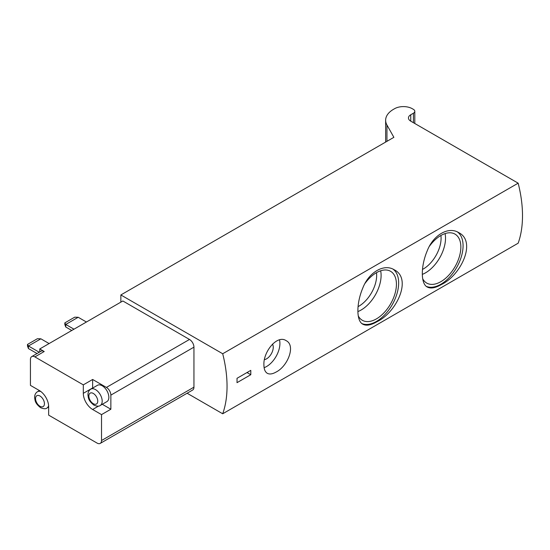 <?xml version="1.0" encoding="UTF-8"?>
<svg xmlns="http://www.w3.org/2000/svg" width="550" height="550" viewBox="0 0 550 550"><rect width="100%" height="100%" fill="white"/><g stroke="black" fill="none" stroke-linecap="round" stroke-linejoin="round"><path stroke-width="0.82" d="M222.702 353.753L518.162 183.171A113.101 65.299 -120 0 1 518.162 243.196L222.702 413.779A113.101 65.299 -120 0 0 222.702 353.753L120.856 294.951L120.856 302.136M441.375 284.543C435.346 288.021 430.643 288.846 427.261 287.018C420.681 283.8 420.661 266.255 427.261 250.738C433.324 234.953 448.525 226.174 458.672 232.602C476.747 241.416 461.147 275.11 441.375 284.543M376.956 321.736C370.927 325.215 366.217 326.04 362.835 324.211C356.256 320.994 356.235 303.449 362.835 287.932C368.899 272.147 384.099 263.368 394.254 269.796C412.321 278.616 396.729 312.304 376.956 321.736M263.918 364.98C263.093 351.993 277.056 334.462 286.117 340.643C295.982 345.379 287.794 366.259 276.127 372.034C272.525 374.089 269.569 374.509 267.266 373.292C265.059 371.896 263.945 369.132 263.918 364.98M237.016 378.311A113.101 65.299 60 0 1 237.016 382.669L250.786 374.715A113.101 65.299 -120 0 0 250.786 370.356L237.016 378.311M518.162 183.171L410.761 121.165A7.851 4.537 0 0 1 408.457 117.961A7.851 4.537 0 0 1 410.761 114.751L413.421 113.211A4.709 2.723 0 0 0 414.803 111.286A4.709 2.723 0 0 0 413.421 109.368L412.314 108.721A12.568 7.253 0 0 0 394.543 108.721L393.463 109.347A26.703 15.421 0 0 0 385.639 120.251A26.703 15.421 0 0 0 386.946 125.015L393.876 137.328L120.856 294.951M49.101 343.564L40.879 338.814L37.373 338.724L27.5 344.431L27.5 346.087L28.442 348.562L37.043 353.533M27.5 344.431L28.442 345.998L28.442 348.562M39.263 352.248L28.442 345.998L40.879 338.814M86.419 322.018L78.203 317.268L74.697 317.178L64.824 322.884L64.824 324.541L65.759 327.016L71.754 330.481M64.824 322.884L65.759 324.452L65.759 327.016M78.203 317.268L65.759 324.452L73.982 329.196M101.523 414.618L110.859 409.228L110.859 395.12A6.284 3.63 -120 0 0 106.411 387.427L92.641 379.473L83.311 384.862L34.884 356.902A6.284 3.63 -120 0 0 31.742 356.592A6.284 3.63 -120 0 0 30.436 359.466L30.436 385.371L39.325 390.507A13.193 7.617 -120 0 1 48.654 406.663L48.654 415.133L97.082 443.087A6.284 3.63 -120 0 0 100.224 443.403A6.284 3.63 -120 0 0 101.523 440.522L101.523 414.618L92.641 409.489A13.193 7.617 -120 0 1 83.311 393.326L83.311 384.862M100.224 443.403L192.637 390.046A6.284 3.63 -120 0 0 193.944 387.172L193.944 347.153A6.284 3.63 -120 0 0 189.496 339.46L122.849 300.981L39.772 348.947L39.772 351.952M31.742 356.592L41.071 351.202A6.284 3.63 -120 0 1 44.213 351.512L39.772 348.947M187.117 393.236L222.702 413.779M100.238 405.467L106.906 401.617A9.426 5.438 -120 0 0 106.906 390.734A9.426 5.438 -120 0 0 97.481 385.289L90.819 389.139C88.846 390.376 87.89 392.356 87.952 395.079C88.461 397.925 88.117 400.558 93.961 405.151C97.082 406.402 99.179 406.505 100.238 405.467A9.426 5.438 -120 0 0 100.238 394.584A9.426 5.438 -120 0 0 90.819 389.139M92.641 388.087A13.193 7.617 -120 0 1 92.641 387.942L92.641 379.473M110.859 409.228L102.286 404.284M457.497 231.99A31.419 18.136 -60 0 1 461.113 257.434A31.419 18.136 -60 0 1 440.859 284.247A31.419 18.136 -60 0 1 426.367 286.399M429.55 246.084A28.277 16.321 -60 0 1 454.994 234.107A28.277 16.321 -60 0 1 459.332 256.761A28.277 16.321 -60 0 1 440.859 281.676A28.277 16.321 -60 0 1 426.724 283.078A28.277 16.321 -60 0 1 422.696 278.733M445.074 233.592A28.277 16.321 -60 0 1 425.535 272.827A28.277 16.321 -60 0 1 422.317 274.381M440.914 235.476A25.135 14.513 -60 0 1 423.308 268.984A25.135 14.513 -60 0 1 422.496 269.431M393.078 269.184A31.419 18.136 -60 0 1 396.694 294.628A31.419 18.136 -60 0 1 376.434 321.441A31.419 18.136 -60 0 1 361.941 323.593M365.124 283.278A28.277 16.321 -60 0 1 390.576 271.301A28.277 16.321 -60 0 1 394.907 293.954A28.277 16.321 -60 0 1 376.434 318.876A28.277 16.321 -60 0 1 362.299 320.272A28.277 16.321 -60 0 1 358.277 315.927M380.655 270.786A28.277 16.321 -60 0 1 361.109 310.021A28.277 16.321 -60 0 1 357.899 311.575M376.489 272.669A25.135 14.513 -60 0 1 358.889 306.178A25.135 14.513 -60 0 1 358.078 306.625M279.503 339.886A18.851 10.883 -60 0 1 266.585 366.52A18.851 10.883 -60 0 1 264.117 367.682M272.463 344.114A9.426 5.438 -60 0 1 266.585 358.827A9.426 5.438 -60 0 1 264.495 359.645M250.786 374.715L247.699 372.934A1.258 0.729 0 0 0 246.682 372.721M110.859 395.12L193.944 347.153M106.411 387.427L189.496 339.46M44.213 351.512L34.884 356.902M101.523 440.522L193.944 387.172M92.641 387.942L83.311 393.326M98.526 406.092L92.641 409.489M93.308 403.714A6.284 3.63 -120 0 0 97.157 398.241A6.284 3.63 -120 0 0 89.458 393.8A6.284 3.63 -120 0 0 93.308 403.714M48.654 407.034L46.922 408.031A9.426 5.438 -120 0 0 48.62 405.687M40.892 391.559A9.426 5.438 -120 0 0 37.503 391.703C35.53 392.941 34.574 394.921 34.636 397.643C35.145 400.489 34.801 403.129 40.638 407.722C43.766 408.966 45.863 409.069 46.922 408.031M39.992 406.278A6.284 3.63 -120 0 0 43.842 400.806A6.284 3.63 -120 0 0 36.142 396.364A6.284 3.63 -120 0 0 39.992 406.278M413.421 113.211L413.421 122.705M386.946 125.015L386.946 141.322M410.761 114.751L410.761 121.165M247.699 372.137L247.699 372.934M39.449 390.576L37.503 391.703M414.803 111.286L414.803 123.502M385.639 120.251L385.639 142.079"/></g></svg>
